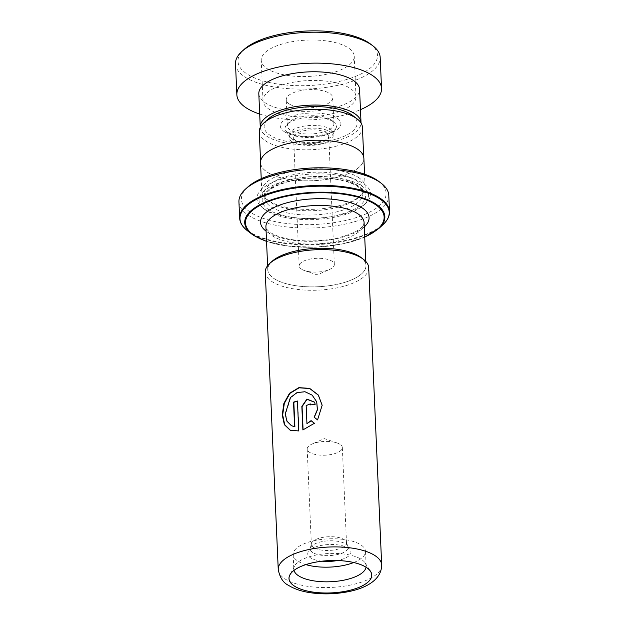 <?xml version="1.0" encoding="UTF-8"?>
<svg xmlns="http://www.w3.org/2000/svg" width="625" height="625" viewBox="0 0 625 625"><rect width="100%" height="100%" fill="white"/><g stroke="black" fill="none" stroke-linecap="round" stroke-linejoin="round"><path stroke-width="0.47" stroke-dasharray="3.12 2.34" d="M352.414 115.32A46.547 18.188 -2.5 0 1 332.438 140.148A46.547 18.188 -2.5 0 1 270.273 135.406A46.547 18.188 -2.5 0 1 268.203 119M362.422 127.281A51.617 20.172 -2.5 0 1 324.523 148.492A51.617 20.172 -2.5 0 1 266.078 141.211A51.617 20.172 -2.5 0 1 259.281 131.781M291.977 138.984A21.984 8.586 -2.5 0 1 289.711 136.844A21.984 8.586 -2.5 0 1 289.086 134.969A21.984 8.586 -2.5 0 1 305.219 125.937A21.984 8.586 -2.5 0 1 330.109 129.031A21.984 8.586 -2.5 0 1 333.008 133.047A21.984 8.586 -2.5 0 1 332.547 134.969A21.984 8.586 -2.5 0 1 314.477 142.375A21.984 8.586 -2.5 0 1 291.977 138.984M292.102 141.734A21.984 8.586 -2.5 0 1 289.203 137.719A21.984 8.586 -2.5 0 1 305.344 128.688A21.984 8.586 -2.5 0 1 330.227 131.789A21.984 8.586 -2.5 0 1 333.125 135.805A21.984 8.586 -2.5 0 1 316.992 144.836A21.984 8.586 -2.5 0 1 292.102 141.734M295.914 140.742A17.586 6.875 -2.5 0 1 293.594 137.531A17.586 6.875 -2.5 0 1 306.508 130.305A17.586 6.875 -2.5 0 1 326.414 132.781A17.586 6.875 -2.5 0 1 328.734 135.992A17.586 6.875 -2.5 0 1 315.828 143.219A17.586 6.875 -2.5 0 1 295.914 140.742M301.523 269.172A17.586 6.875 -2.5 0 1 299.203 265.961A17.586 6.875 -2.5 0 1 312.109 258.734A17.586 6.875 -2.5 0 1 332.023 261.211A17.586 6.875 -2.5 0 1 334.344 264.422A17.586 6.875 -2.5 0 1 329.422 269.5A17.586 6.875 -2.5 0 1 304.547 270.586A17.586 6.875 -2.5 0 1 301.523 269.172M356.969 148.867A51.617 20.172 -2.5 0 1 363.773 158.297A51.617 20.172 -2.5 0 1 325.883 179.5A51.617 20.172 -2.5 0 1 267.438 172.227A51.617 20.172 -2.5 0 1 260.633 162.797A51.617 20.172 -2.5 0 1 298.523 141.586A51.617 20.172 -2.5 0 1 356.969 148.867M313.672 547.57A17.586 6.875 -2.5 0 1 311.359 544.352A17.586 6.875 -2.5 0 1 311.438 543.57A17.586 6.875 -2.5 0 1 325.242 537A17.586 6.875 -2.5 0 1 344.18 539.609A17.586 6.875 -2.5 0 1 346.352 542.047A17.586 6.875 -2.5 0 1 346.5 542.82A17.586 6.875 -2.5 0 1 333.586 550.047A17.586 6.875 -2.5 0 1 313.672 547.57M340.016 444.344A17.586 6.875 177.5 0 0 336.992 442.93A17.586 6.875 177.5 0 0 312.125 444.016A17.586 6.875 177.5 0 0 307.195 449.086A17.586 6.875 177.5 0 0 309.516 452.297A17.586 6.875 177.5 0 0 329.43 454.781A17.586 6.875 177.5 0 0 342.336 447.555A17.586 6.875 177.5 0 0 340.016 444.344M312.711 552.492A18.93 7.398 -2.5 0 1 310.305 548.188A18.93 7.398 -2.5 0 1 310.609 547.383A18.93 7.398 -2.5 0 1 326.172 541.008A18.93 7.398 -2.5 0 1 345.547 543.922A18.93 7.398 -2.5 0 1 347.508 545.773A18.93 7.398 -2.5 0 1 347.883 546.547A18.93 7.398 -2.5 0 1 335.18 555A18.93 7.398 -2.5 0 1 312.711 552.492M322.102 561.203A21.625 8.453 -2.5 0 1 310.586 557.859A21.625 8.453 -2.5 0 1 308.188 552.016A21.625 8.453 -2.5 0 1 325.961 544.734A21.625 8.453 -2.5 0 1 348.094 548.07A21.625 8.453 -2.5 0 1 350.328 550.18A21.625 8.453 -2.5 0 1 337.266 560.539M366.062 567.258A36.203 14.148 177.5 0 0 366.148 566.031A36.203 14.148 177.5 0 0 365.117 562.945A36.203 14.148 177.5 0 0 361.375 559.414A36.203 14.148 177.5 0 0 324.32 553.836A36.203 14.148 177.5 0 0 294.562 566.031A36.203 14.148 177.5 0 0 293.805 569.188A36.203 14.148 177.5 0 0 293.992 570.406M274.258 278.688A49.141 19.203 177.5 0 0 329.898 285.617A49.141 19.203 177.5 0 0 365.969 265.43A49.141 19.203 177.5 0 0 359.492 256.453A49.141 19.203 177.5 0 0 303.859 249.523A49.141 19.203 177.5 0 0 267.789 269.711A49.141 19.203 177.5 0 0 274.258 278.688M361.008 257.477A49.18 19.219 -2.5 0 1 339.898 283.711A49.18 19.219 -2.5 0 1 274.219 278.695A49.18 19.219 -2.5 0 1 272.031 261.359M265.258 272.203A51.766 20.227 177.5 0 0 272.086 281.664A51.766 20.227 177.5 0 0 330.695 288.961A51.766 20.227 177.5 0 0 368.703 267.688M353.711 562.523A36.203 14.148 177.5 0 0 365.508 551.383A36.203 14.148 177.5 0 0 360.734 544.773A36.203 14.148 177.5 0 0 319.742 539.672A36.203 14.148 177.5 0 0 293.164 554.547A36.203 14.148 177.5 0 0 297.938 561.156A36.203 14.148 177.5 0 0 305.891 564.617M356.164 180.344A49.141 19.203 -2.5 0 1 362.641 189.32A49.141 19.203 -2.5 0 1 358.359 197.664A49.141 19.203 -2.5 0 1 315.969 210.562A49.141 19.203 -2.5 0 1 270.938 202.586A49.141 19.203 -2.5 0 1 269.461 201.547A49.141 19.203 -2.5 0 1 264.461 193.609A49.141 19.203 -2.5 0 1 300.531 173.422A49.141 19.203 -2.5 0 1 356.164 180.344M358.305 177.383A51.727 20.211 -2.5 0 1 365.125 186.828A51.727 20.211 -2.5 0 1 360.609 195.609A51.727 20.211 -2.5 0 1 315.992 209.195A51.727 20.211 -2.5 0 1 268.594 200.789A51.727 20.211 -2.5 0 1 267.039 199.695A51.727 20.211 -2.5 0 1 261.773 191.344A51.727 20.211 -2.5 0 1 299.742 170.094A51.727 20.211 -2.5 0 1 358.305 177.383M264.414 209.094A56.898 22.234 -2.5 0 1 262.703 207.898A56.898 22.234 -2.5 0 1 287.125 177.547A56.898 22.234 -2.5 0 1 363.102 183.344A56.898 22.234 -2.5 0 1 365.641 203.398A56.898 22.234 -2.5 0 1 316.555 218.336A56.898 22.234 -2.5 0 1 264.414 209.094M266.297 210.531A54.828 21.422 -2.5 0 1 264.648 209.375A54.828 21.422 -2.5 0 1 288.18 180.133A54.828 21.422 -2.5 0 1 361.391 185.719A54.828 21.422 -2.5 0 1 363.836 205.039A54.828 21.422 -2.5 0 1 316.539 219.438A54.828 21.422 -2.5 0 1 266.297 210.531M378.742 181.359A72.414 28.297 -2.5 0 1 347.656 219.984A72.414 28.297 -2.5 0 1 250.961 212.609A72.414 28.297 -2.5 0 1 247.734 187.078M238.937 201.867A75 29.305 177.5 0 0 248.82 215.57A75 29.305 177.5 0 0 333.734 226.141A75 29.305 177.5 0 0 388.789 195.328M363.875 158.289A51.727 20.211 -2.5 0 1 325.906 179.539A51.727 20.211 -2.5 0 1 267.344 172.25A51.727 20.211 -2.5 0 1 260.531 162.805M316.734 401.875L312.227 395.281L305.078 391.898L297.242 392.773L290.719 397.75L285.602 413.977L287.258 421.234L291.625 425.781M297.453 401.25A51.25 20.023 -2.5 0 1 297.695 401.188L299.008 431.102L290.438 430.352M322.172 405.336L317.625 420.102L314.258 417.375M314.375 423.328L303.086 429.875M314.68 402.258L315.164 404.352M310.602 404.898L310.734 405.086A51.25 20.023 -2.5 0 1 315.242 404.547M310.32 403.969L306.328 405.789L307.117 423.836M370.398 43.953A69.828 27.281 -2.5 0 1 342.078 80.773A69.828 27.281 -2.5 0 1 249.148 75.273A69.828 27.281 -2.5 0 1 244.07 49.469M235.5 63.813A72.414 28.297 177.5 0 0 247.078 78.281A72.414 28.297 177.5 0 0 328.914 86.969A72.414 28.297 177.5 0 0 380.188 57.5M268.68 69.609A46.547 18.188 -2.5 0 1 261.234 60.312A46.547 18.188 -2.5 0 1 294.195 41.367A46.547 18.188 -2.5 0 1 346.797 46.953A46.547 18.188 -2.5 0 1 354.242 56.25A46.547 18.188 -2.5 0 1 321.281 75.195A46.547 18.188 -2.5 0 1 268.68 69.609M270.445 110.039A46.547 18.188 -2.5 0 1 263 100.742A46.547 18.188 -2.5 0 1 295.961 81.797A46.547 18.188 -2.5 0 1 348.562 87.383A46.547 18.188 -2.5 0 1 356.008 96.68A46.547 18.188 -2.5 0 1 323.047 115.625A46.547 18.188 -2.5 0 1 270.445 110.039M289.969 104.375A23.273 9.094 -2.5 0 1 286.25 99.727A23.273 9.094 -2.5 0 1 302.734 90.25A23.273 9.094 -2.5 0 1 329.031 93.047A23.273 9.094 -2.5 0 1 332.758 97.695A23.273 9.094 -2.5 0 1 316.273 107.164A23.273 9.094 -2.5 0 1 289.969 104.375M330.18 119.211A23.273 9.094 177.5 0 0 303.875 116.414A23.273 9.094 177.5 0 0 287.391 125.891A23.273 9.094 177.5 0 0 291.117 130.531A23.273 9.094 177.5 0 0 317.414 133.328A23.273 9.094 177.5 0 0 333.898 123.859A23.273 9.094 177.5 0 0 330.18 119.211M260.289 127.414A50.43 19.703 177.5 0 0 268.328 137.141A50.43 19.703 177.5 0 0 324.891 143.258A50.43 19.703 177.5 0 0 361.031 123.016M258.812 93.773A50.43 19.703 177.5 0 0 266.875 103.844A50.43 19.703 177.5 0 0 323.867 109.898A50.43 19.703 177.5 0 0 359.57 89.375M259.695 114.062A72.414 28.297 177.5 0 0 360.461 109.664M333.047 121.617A25.703 10.047 -2.5 0 1 335.898 128.555A25.703 10.047 -2.5 0 1 314.773 137.211A25.703 10.047 -2.5 0 1 288.461 133.25A25.703 10.047 -2.5 0 1 285.805 130.742A25.703 10.047 -2.5 0 1 301.234 118.445A25.703 10.047 -2.5 0 1 333.047 121.617M284.375 131.727A30.297 11.836 177.5 0 0 325.68 134.594A30.297 11.836 177.5 0 0 336.914 118.016A30.297 11.836 177.5 0 0 295.609 115.148A30.297 11.836 177.5 0 0 284.375 131.727M364.094 222.617A49.141 19.203 -2.5 0 1 328.023 242.805A49.141 19.203 -2.5 0 1 272.391 235.875A49.141 19.203 -2.5 0 1 265.914 226.906C266.141 228.828 267.742 230.758 270.719 232.703C285.914 242.047 317.141 243.133 339.719 237.43C351.57 234.063 358.938 230.594 361.828 227.031C362.781 226.383 363.539 224.914 364.094 222.617M381.68 564.977A51.766 20.227 -2.5 0 1 343.68 586.25A51.766 20.227 -2.5 0 1 285.062 578.945A51.766 20.227 -2.5 0 1 278.242 569.492M364.281 226.891A54.312 21.219 -2.5 0 1 317.422 241.117A54.312 21.219 -2.5 0 1 267.695 232.289A54.312 21.219 -2.5 0 1 266.102 231.18M356.352 184.625A49.141 19.203 -2.5 0 1 362.828 193.602A49.141 19.203 -2.5 0 1 326.758 213.789A49.141 19.203 -2.5 0 1 271.125 206.867A49.141 19.203 -2.5 0 1 264.648 197.891A49.141 19.203 -2.5 0 1 300.719 177.703A49.141 19.203 -2.5 0 1 356.352 184.625M268.984 209.828A51.727 20.211 -2.5 0 1 288.18 181.516A51.727 20.211 -2.5 0 1 358.703 186.422A51.727 20.211 -2.5 0 1 339.508 214.727A51.727 20.211 -2.5 0 1 268.984 209.828M389.5 211.578A75 29.305 -2.5 0 1 334.445 242.398A75 29.305 -2.5 0 1 249.531 231.82A75 29.305 -2.5 0 1 239.648 218.125M247.578 230.852A74.695 29.188 177.5 0 0 249.82 232.43A74.695 29.188 177.5 0 0 318.273 244.563A74.695 29.188 177.5 0 0 382.711 224.953M378.734 228.578A70.133 27.398 -2.5 0 1 318.234 246.984A70.133 27.398 -2.5 0 1 253.969 235.594M266.547 241.273A69.398 27.117 177.5 0 0 364.727 236.992M332.547 134.969L335.898 128.555L332.32 131.453C327.562 133.672 323 135.047 318.625 135.562C307.656 136.844 297.203 137.133 287.391 132.141L285.805 130.742L289.711 136.844M289.203 137.719L289.086 134.969M299.203 265.961L293.594 137.531M363.773 158.297L363.719 157.016M307.195 449.086L311.359 544.352M336.992 442.93L324.344 438.602L312.125 444.016M311.438 543.57L310.305 548.188M310.609 547.383L308.188 552.016M294.562 566.031L289.898 574.938M365.969 265.43L365.789 261.445M293.164 554.547L293.805 569.188M358.359 197.664L360.609 195.609M264.461 193.609L264.648 197.891C264.117 197.047 265.062 195.062 267.484 191.938C270.344 188.961 275.047 186.266 281.609 183.836C290.539 180.648 300.836 178.758 312.484 178.164C332.32 177.562 347.227 180.25 357.195 186.211L359.5 187.938C361.742 189.992 362.852 191.883 362.828 193.602L362.641 189.32M264.648 209.375L262.703 207.898M364.734 237.148L342.406 243.977L315.984 247.172L289.391 246.289L266.555 241.438M365.125 186.828L364.57 174.18M261.773 191.344L261.227 178.695M363.836 205.039L365.641 203.398M269.461 201.547L267.039 199.695M365.508 551.383L366.148 566.031M267.789 269.711L267.609 265.727M365.117 562.945L370.539 571.422M347.508 545.773L350.328 550.18M346.352 542.047L347.883 546.547M342.336 447.555L346.5 542.82M260.633 162.797L260.578 161.523M304.547 270.586L317.195 274.906L329.422 269.5M334.344 264.422L328.734 135.992M333.125 135.805L333.008 133.047M290.641 430.438L290.242 430.273M263 100.742L261.234 60.312M287.391 125.891L286.25 99.727M333.898 123.859L332.758 97.695M356.008 96.68L354.242 56.25"/><path stroke-width="0.94" d="M260.578 161.523L259.281 131.781A51.617 20.172 -2.5 0 1 263.781 123.016L268.203 119A46.547 18.188 -2.5 0 1 308.359 106.773A46.547 18.188 -2.5 0 1 351.016 114.336A46.547 18.188 -2.5 0 1 352.414 115.32L357.172 118.938A51.617 20.172 -2.5 0 1 362.422 127.281L363.719 157.016M263.781 123.016A51.617 20.172 -2.5 0 1 308.312 109.469A51.617 20.172 -2.5 0 1 355.617 117.852A51.617 20.172 -2.5 0 1 357.172 118.938M294.492 586.109A41.375 16.164 -2.5 0 1 289.898 574.938A41.375 16.164 -2.5 0 1 323.914 561.008A41.375 16.164 -2.5 0 1 366.258 567.383A41.375 16.164 -2.5 0 1 370.539 571.422A41.375 16.164 -2.5 0 1 345.703 591.211A41.375 16.164 -2.5 0 1 294.492 586.109M293.992 570.406A36.203 14.148 177.5 0 0 298.578 575.805A36.203 14.148 177.5 0 0 338.047 581.109A36.203 14.148 177.5 0 0 366.062 567.258M269.773 263.414L272.031 261.359A49.18 19.219 -2.5 0 1 314.461 248.445A49.18 19.219 -2.5 0 1 359.531 256.438A49.18 19.219 -2.5 0 1 361.008 257.477L363.438 259.328A51.766 20.227 177.5 0 0 361.875 258.234A51.766 20.227 177.5 0 0 314.438 249.82A51.766 20.227 177.5 0 0 269.773 263.414A51.766 20.227 177.5 0 0 265.258 272.203L278.242 569.492A51.766 20.227 -2.5 0 1 316.242 548.219A51.766 20.227 -2.5 0 1 374.859 555.523A51.766 20.227 -2.5 0 1 381.68 564.977L368.703 267.688A51.766 20.227 177.5 0 0 363.438 259.328M245.477 189.133L247.734 187.078A72.414 28.297 -2.5 0 1 310.203 168.07A72.414 28.297 -2.5 0 1 376.562 179.836A72.414 28.297 -2.5 0 1 378.742 181.359L381.164 183.211A75 29.305 177.5 0 0 378.906 181.625A75 29.305 177.5 0 0 310.18 169.445A75 29.305 177.5 0 0 245.477 189.133A75 29.305 177.5 0 0 238.937 201.867L239.648 218.125A75 29.305 -2.5 0 1 294.703 187.312A75 29.305 -2.5 0 1 379.617 197.883A75 29.305 -2.5 0 1 389.5 211.578C389.641 216.25 387.375 220.703 382.711 224.953A74.695 29.188 177.5 0 0 379.383 198.625A74.695 29.188 177.5 0 0 279.641 191.016A74.695 29.188 177.5 0 0 247.578 230.852L251.859 234.117A70.133 27.398 -2.5 0 1 281.961 196.711A70.133 27.398 -2.5 0 1 375.609 203.859A70.133 27.398 -2.5 0 1 378.734 228.578L364.734 237.148M389.5 211.578L388.789 195.328A75 29.305 177.5 0 0 381.164 183.211M261.227 178.695L260.531 162.805A51.727 20.211 -2.5 0 1 298.5 141.547A51.727 20.211 -2.5 0 1 357.062 148.844A51.727 20.211 -2.5 0 1 363.875 158.289L364.57 174.18M337.266 560.539A21.625 8.453 -2.5 0 1 322.102 561.203M305.891 564.617A36.203 14.148 177.5 0 0 353.711 562.523M306.156 405.602L306.945 423.648L311.078 420.625L314.438 423.266L302.875 429.938L301.852 406.461L306.93 399.086L314.641 402.172L315.164 404.352A51.766 20.227 -2.5 0 0 310.602 404.898L310.258 403.875L306.156 405.602M317.555 419.898L314.156 417.18L317.359 409.648L316.703 401.805L312.18 395.148L304.945 391.727L296.992 392.609L290.367 397.633L285.219 413.969L286.945 421.227L291.438 425.703L294.586 426.633L293.523 402.148A51.766 20.227 -2.5 0 1 297.438 401.023L298.742 430.938L290.242 430.273L284.359 424.68L282.258 414.953L283.883 403.414L289.539 393.266L298.891 387.641L309.641 388.375L318.336 395.031L322.164 405.258L317.555 419.898M314.305 417.297L317.438 409.797L316.734 401.875M291.625 425.781L294.891 426.789L293.82 402.305A51.25 20.023 -2.5 0 1 297.453 401.25M290.438 430.352L284.695 424.672L282.672 414.93L284.305 403.445L289.898 393.383L299.133 387.812L309.742 388.555L318.336 395.172L322.172 405.336M306.945 423.648L311.211 420.812L314.539 423.461M303.086 429.875L302.07 406.633L307.023 399.297L314.68 402.258M310.719 404.883L310.32 403.969M241.812 51.516L244.07 49.469A69.828 27.281 -2.5 0 1 302.422 31.25A69.828 27.281 -2.5 0 1 366.328 41.289A69.828 27.281 -2.5 0 1 370.398 43.953L372.82 45.797A72.414 28.297 177.5 0 0 368.602 43.039A72.414 28.297 177.5 0 0 302.328 32.625A72.414 28.297 177.5 0 0 241.812 51.516A72.414 28.297 177.5 0 0 235.5 63.813L236.852 94.734A72.414 28.297 177.5 0 0 248.43 109.195A72.414 28.297 177.5 0 0 259.695 114.062M360.461 109.664A72.414 28.297 177.5 0 0 381.531 88.414L380.188 57.5A72.414 28.297 177.5 0 0 372.82 45.797M361.031 123.016A50.43 19.703 177.5 0 0 361.031 122.672A50.43 19.703 177.5 0 0 352.961 112.602A50.43 19.703 177.5 0 0 295.977 106.547A50.43 19.703 177.5 0 0 260.266 127.07A50.43 19.703 177.5 0 0 260.289 127.414M361.031 122.672L359.57 89.375A50.43 19.703 177.5 0 0 351.508 79.305A50.43 19.703 177.5 0 0 294.516 73.25A50.43 19.703 177.5 0 0 258.812 93.773L260.266 127.07M381.531 88.414A72.414 28.297 177.5 0 0 369.953 73.953A72.414 28.297 177.5 0 0 288.125 65.266A72.414 28.297 177.5 0 0 236.852 94.734M267.609 265.727L265.914 226.906A49.141 19.203 -2.5 0 1 301.984 206.711A49.141 19.203 -2.5 0 1 357.625 213.641A49.141 19.203 -2.5 0 1 364.094 222.617L365.789 261.445M294.445 586.125A41.422 16.188 177.5 0 0 350.93 590.047A41.422 16.188 177.5 0 0 366.305 567.375A41.422 16.188 177.5 0 0 309.82 563.445A41.422 16.188 177.5 0 0 294.445 586.125M266.102 231.18A54.312 21.219 -2.5 0 1 289.336 202.188A54.312 21.219 -2.5 0 1 361.898 207.711A54.312 21.219 -2.5 0 1 364.281 226.891M364.727 236.992A69.398 27.117 177.5 0 0 374.984 204.297A69.398 27.117 177.5 0 0 280.359 197.719A69.398 27.117 177.5 0 0 254.617 235.703A69.398 27.117 177.5 0 0 266.547 241.273M253.969 235.594A70.133 27.398 -2.5 0 1 251.859 234.117L254.008 235.625L266.555 241.438M381.68 564.977C381.578 581.211 362.961 589.383 344.945 592.289C333.734 594.133 322.68 594.344 311.766 592.914C302.398 591.688 294.617 589.148 288.414 585.297C283.188 582.781 279.797 577.516 278.242 569.492M378.734 228.578L382.711 224.953M239.648 218.125C239.914 222.781 242.555 227.023 247.578 230.852"/></g></svg>
